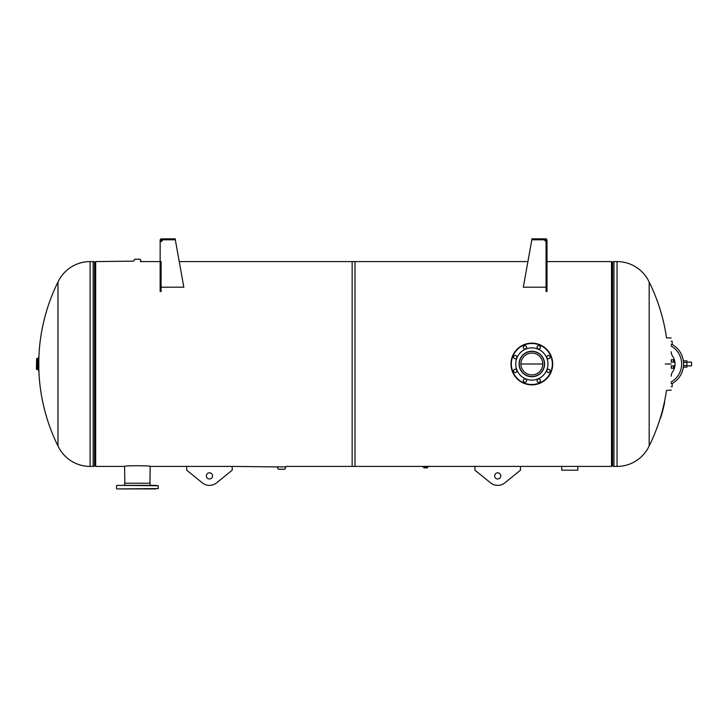 <?xml version="1.0" encoding="UTF-8"?>
<svg xmlns="http://www.w3.org/2000/svg" width="728" height="728" viewBox="0 0 728 728"><rect width="100%" height="100%" fill="white"/><g stroke="black" fill="none" stroke-linecap="round" stroke-linejoin="round"><path stroke-width="1.09" d="M546.064 291.537L546.064 240.258A0.473 0.473 0 0 0 545.591 239.785L531.84 239.785L523.305 287.196L546.064 287.196L546.064 291.537L547.01 291.537L547.01 261.589L611.493 261.589L611.493 466.411L474.947 466.411L474.947 470.197L490.545 482.837A11.375 11.375 0 0 0 504.868 482.837L520.465 470.197L520.465 466.411M427.4 466.402L424.297 466.402M424.579 466.393L426.699 466.393M527.918 261.589L352.152 261.589L352.152 466.411L423.732 466.411M544.59 364L544.408 364A12.567 12.567 0 0 0 531.84 351.433A12.567 12.567 0 0 0 519.273 364L519.273 364A12.567 12.567 0 0 0 531.84 376.567A12.567 12.567 0 0 0 544.408 364L544.59 364M542.77 364L520.911 364A10.929 10.929 0 0 0 531.84 374.929A10.929 10.929 0 0 0 542.77 364L520.911 364A10.929 10.929 0 0 1 531.84 353.071A10.929 10.929 0 0 1 542.77 364M149.95 483.237L150.186 466.411C151.06 465.52 123.76 465.52 124.588 466.411L124.825 483.237M179.243 261.589L355 261.589L355 466.411L286.013 466.411L286.004 466.894A5.797 5.797 0 0 0 284.903 469.205L278.123 469.205A5.797 5.797 0 0 0 277.022 466.894L232.205 466.411L232.205 470.197L216.607 482.837A11.375 11.375 0 0 1 202.284 482.837L186.696 470.197L186.696 466.411L232.205 466.411M133.47 261.143L95.659 261.589L95.659 466.411L124.588 466.411M57.976 445.927A184.33 184.33 0 0 1 38.848 369.46L38.848 358.54A184.33 184.33 0 0 1 57.976 282.073L57.976 445.927A35.435 35.435 0 0 0 90.099 466.411L93.184 466.411L93.184 261.589L90.099 261.589L90.099 466.411M57.976 282.073A35.435 35.435 0 0 1 90.099 261.589M93.184 466.411A2.666 2.666 0 0 0 94.576 466.011L94.576 261.989A2.666 2.666 0 0 0 93.184 261.589M94.576 466.011A2.093 2.093 0 0 1 95.659 465.702M94.576 261.989A2.093 2.093 0 0 0 95.659 262.298M665.21 364C666.648 328.756 666.648 328.756 665.21 364C666.648 399.235 666.648 399.235 665.21 364L671.225 364.018M617.053 466.411A35.435 35.435 0 0 0 649.176 445.927L649.176 282.073A35.435 35.435 0 0 0 617.053 261.589L613.968 261.589L613.968 466.411L617.053 466.411L617.053 261.589M613.968 261.589A2.666 2.666 0 0 0 612.576 261.989L612.576 466.011A2.666 2.666 0 0 0 613.968 466.411M612.576 261.989A2.093 2.093 0 0 1 611.493 262.298M612.576 466.011A2.093 2.093 0 0 0 611.493 465.702M649.176 445.927A184.33 184.33 0 0 0 666.475 390.454L671.225 390.072M671.225 367.613L671.434 367.085L671.225 367.613A1.42 1.42 0 0 0 671.453 366.848L671.444 367.012M671.434 360.915L671.225 360.387A1.42 1.42 0 0 1 671.453 361.152L671.225 361.871M671.571 365.893L671.571 366.848L671.225 366.129M673.518 362.107L673.518 359.732L671.225 359.732L671.571 362.107M671.571 366.857L671.216 368.268L673.518 368.268L673.518 365.893M683.556 362.417L683.556 360.842L686.895 360.842L686.895 362.417L683.556 362.417L683.556 363.991C683.446 361.252 683.446 361.243 683.556 364C683.446 366.748 683.446 366.748 683.556 364L683.556 364.409M671.225 386.759L672.181 386.759L672.181 383.201L671.225 383.347M671.58 383.629L671.225 382.964L671.58 383.629M671.225 376.194A7.589 7.589 0 0 1 672.563 371.89A13.905 13.905 0 0 0 672.563 356.11A7.589 7.589 0 0 1 671.225 351.806M672.181 344.471A22.441 22.441 0 0 1 672.181 383.529A22.441 22.441 0 0 0 672.181 344.471M671.225 345.036L671.58 344.371L672.181 344.799L672.181 341.241L671.225 341.241M691.6 365.774L691.482 362.107L691.6 365.774L691.482 362.107L686.895 362.107L686.895 367.158L683.556 367.158L683.556 365.565L686.895 365.565M686.895 365.893L691.482 365.893M683.556 364.009L683.556 365.565M155.692 488.925L122.495 488.925M116.88 488.925L158.249 488.57L158.249 485.731L116.88 485.367L156.329 485.367M132.023 488.925L128.956 488.925M119.21 485.367L122.395 485.367M121.267 488.925L153.508 488.925M150.132 485.367L150.132 483.237L124.643 483.237L124.643 485.367M539.821 383.274A20.857 20.857 0 0 1 512.567 371.981A20.857 20.857 0 0 1 523.86 344.726A20.857 20.857 0 0 1 551.114 356.019A20.857 20.857 0 0 1 539.821 383.274A20.857 20.857 0 0 0 551.114 356.019A20.857 20.857 0 0 0 523.86 344.726M549.121 372.427A1.656 1.656 0 0 0 550.022 370.261A1.656 1.656 0 0 0 547.847 369.36A1.656 1.656 0 0 0 546.956 371.526A1.656 1.656 0 0 0 549.121 372.427M549.121 358.64A1.656 1.656 0 0 0 550.022 356.474A1.656 1.656 0 0 0 547.847 355.573A1.656 1.656 0 0 0 546.956 357.739A1.656 1.656 0 0 0 549.121 358.64M539.366 348.885A1.656 1.656 0 0 0 540.267 346.719A1.656 1.656 0 0 0 538.101 345.818A1.656 1.656 0 0 0 537.2 347.993A1.656 1.656 0 0 0 539.366 348.885M525.58 348.885A1.656 1.656 0 0 0 526.481 346.719A1.656 1.656 0 0 0 524.315 345.818A1.656 1.656 0 0 0 523.414 347.993A1.656 1.656 0 0 0 525.58 348.885M515.834 358.64A1.656 1.656 0 0 0 516.725 356.474A1.656 1.656 0 0 0 514.56 355.573A1.656 1.656 0 0 0 513.668 357.739A1.656 1.656 0 0 0 515.834 358.64M515.834 372.427A1.656 1.656 0 0 0 516.725 370.261A1.656 1.656 0 0 0 514.56 369.36A1.656 1.656 0 0 0 513.668 371.526A1.656 1.656 0 0 0 515.834 372.427M525.58 382.182A1.656 1.656 0 0 0 526.481 380.007A1.656 1.656 0 0 0 524.315 379.115A1.656 1.656 0 0 0 523.414 381.281A1.656 1.656 0 0 0 525.58 382.182M539.366 382.182A1.656 1.656 0 0 0 540.267 380.007A1.656 1.656 0 0 0 538.101 379.115A1.656 1.656 0 0 0 537.2 381.281A1.656 1.656 0 0 0 539.366 382.182M538.01 378.897A16.116 16.116 0 0 1 516.953 370.17A16.116 16.116 0 0 1 525.671 349.103A16.116 16.116 0 0 1 546.737 357.83A16.116 16.116 0 0 1 538.01 378.897M536.718 375.775A12.74 12.74 0 0 0 543.616 359.122A12.74 12.74 0 0 0 526.963 352.225A12.74 12.74 0 0 0 520.065 368.878A12.74 12.74 0 0 0 536.718 375.775M577.832 466.384L577.832 470.197L561.707 470.197L561.707 466.384M38.711 370.634L38.711 357.366L38.411 370.397A0.946 0.946 0 0 0 37.465 369.451L36.4 369.223L36.627 358.549L37.465 358.549L37.465 369.451M38.42 357.366L38.42 370.634L38.711 357.366M38.411 370.397L38.411 357.603A0.946 0.946 0 0 1 37.465 358.549M277.013 466.857L286.013 466.857L277.022 466.894M279.015 469.251L284.848 469.251L279.015 469.205M140.076 259.223L134.698 259.223L140.122 259.259A5.797 5.797 0 0 0 141.278 261.106L141.296 261.589M133.488 261.106A5.797 5.797 0 0 0 134.644 259.259L134.698 259.223M427.309 467.831L423.969 467.831L427.509 467.713A0.946 0.946 0 0 1 428.483 466.766L426.663 466.466M424.615 466.466L422.795 466.766A0.946 0.946 0 0 1 423.741 467.713L427.536 467.713M422.85 466.411L428.428 466.411M422.795 466.766L428.483 466.766M531.84 239.785L531.84 238.839L545.591 238.839A1.42 1.42 0 0 1 547.01 240.258L546.064 240.258L546.064 261.589L547.01 261.589L547.01 240.258L547.01 291.537M544.171 239.785L546.064 241.678M500.791 475.894A3.085 3.085 0 0 0 497.706 472.809A3.085 3.085 0 0 0 494.621 475.894A3.085 3.085 0 0 0 497.706 478.969A3.085 3.085 0 0 0 500.791 475.894M660.351 417.872L660.724 416.744L660.624 417.781M660.569 417.936L660.942 416.816M664.664 401.965L664.4 403.367A114.014 114.014 0 0 1 660.833 417.162L660.16 418.436L660.615 417.089A113.786 113.786 0 0 0 664.182 403.321L664.664 401.965L664.182 403.321M664.336 403.721L664.555 402.557L664.336 403.721M162.99 239.785L161.088 241.678L161.088 240.258A0.473 0.473 0 0 1 161.561 239.785L175.312 239.785L175.312 238.839L161.561 238.839A1.42 1.42 0 0 0 160.142 240.258A1.42 1.42 0 0 1 161.561 238.839L161.561 239.785A0.473 0.473 0 0 0 161.088 240.258L160.142 240.258L160.142 291.537L161.088 291.537L161.088 261.589L160.142 261.589L160.142 240.258M160.142 262.553L160.142 261.589L140.313 261.589M161.088 241.678L161.088 240.258M161.088 287.196L183.847 287.196L175.312 239.785M206.37 475.894A3.085 3.085 0 0 1 209.446 472.809A3.085 3.085 0 0 1 212.531 475.894A3.085 3.085 0 0 1 209.446 478.969A3.085 3.085 0 0 1 206.37 475.894M671.225 381.882A20.548 20.548 0 0 0 671.225 346.119M523.996 345.054A20.502 20.502 0 0 0 512.894 371.844A20.502 20.502 0 0 0 539.685 382.946A20.502 20.502 0 0 0 550.787 356.156A20.502 20.502 0 0 0 523.996 345.054M36.627 358.549L36.627 369.451M140.122 259.259L134.644 259.259M474.947 466.411L427.545 466.411M186.696 466.411L150.186 466.411M666.475 337.546A184.33 184.33 0 0 0 649.176 282.073M666.439 337.929L671.225 337.929M674.892 365.893L671.225 365.893M674.892 362.107L671.225 362.107M116.526 488.57L116.526 485.731"/></g></svg>
